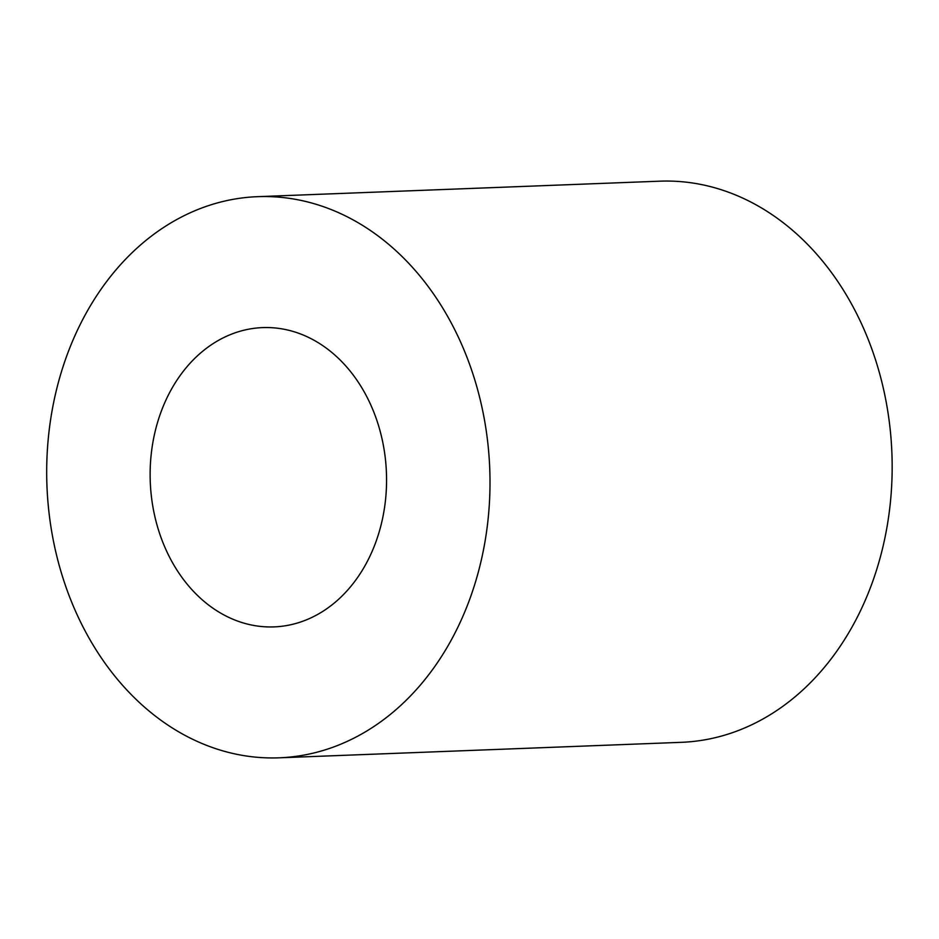 <?xml version="1.0" encoding="UTF-8"?>
<svg xmlns="http://www.w3.org/2000/svg" width="939" height="939" viewBox="0 0 939 939"><rect width="100%" height="100%" fill="white"/><g stroke="black" fill="none" stroke-linecap="round" stroke-linejoin="round"><path stroke-width="1.41" d="M367.043 561.956A149.747 118.161 87.8 0 1 274.118 626.888A149.747 118.161 87.8 0 1 150.263 481.801A149.747 118.161 87.8 0 1 262.58 327.605A149.747 118.161 87.8 0 1 371.034 405.484A149.747 118.161 87.8 0 1 367.043 561.956M453.396 636.079A280.784 221.557 87.8 0 1 279.165 757.82A280.784 221.557 87.8 0 1 46.95 485.78A280.784 221.557 87.8 0 1 257.532 196.674A280.784 221.557 87.8 0 1 460.896 342.7A280.784 221.557 87.8 0 1 453.396 636.079M257.532 196.674L659.694 181.18A280.784 221.557 87.8 0 1 863.058 327.195A280.784 221.557 87.8 0 1 855.546 620.573A280.784 221.557 87.8 0 1 681.315 742.326L279.165 757.82"/></g></svg>
